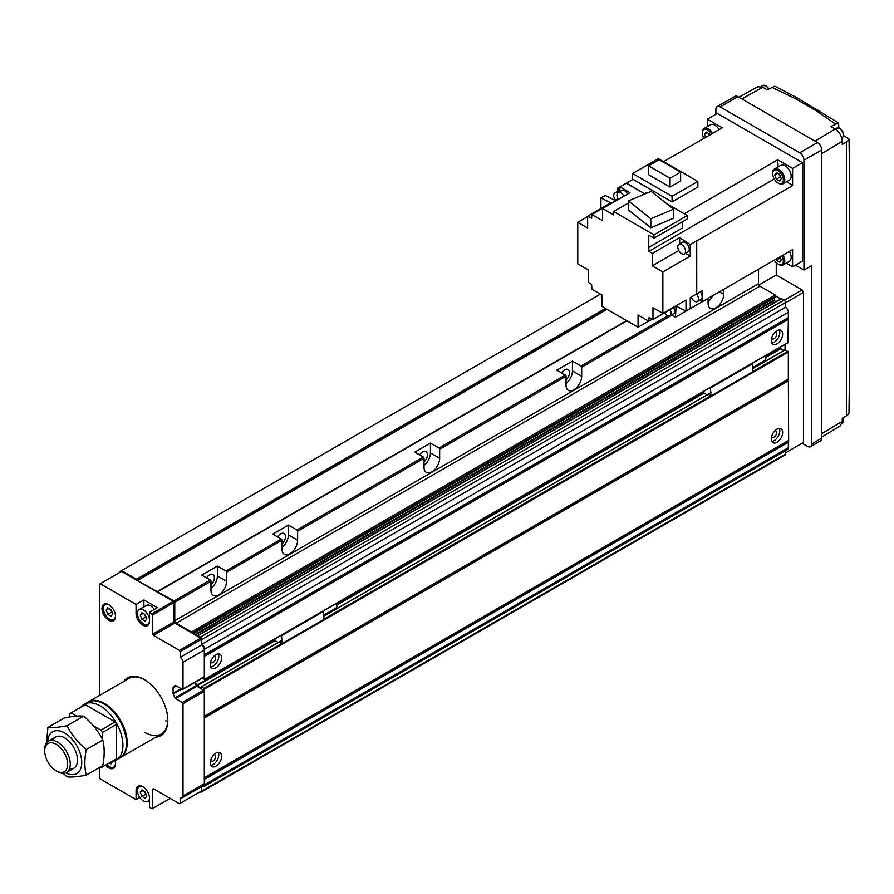 <?xml version="1.0" encoding="UTF-8"?>
<svg xmlns="http://www.w3.org/2000/svg" width="894" height="894" viewBox="0 0 894 894"><rect width="100%" height="100%" fill="white"/><g stroke="black" fill="none" stroke-linecap="round" stroke-linejoin="round"><path stroke-width="1.34" d="M566.058 379.961A6.828 3.945 120 0 0 568.059 369.535A6.828 3.945 120 0 0 564.639 369.881A6.828 3.945 120 0 0 561.6 372.876M210.984 584.967A6.828 3.945 120 0 0 212.984 574.54A6.828 3.945 120 0 0 209.565 574.876A6.828 3.945 120 0 0 206.525 577.882M282.001 543.965A6.828 3.945 120 0 0 284.001 533.539A6.828 3.945 120 0 0 280.582 533.874A6.828 3.945 120 0 0 277.542 536.881M424.035 461.963A6.828 3.945 120 0 0 426.025 451.537A6.828 3.945 120 0 0 422.616 451.883A6.828 3.945 120 0 0 419.565 454.878M779.311 428.394A8.035 4.638 -60 0 1 774.137 440.641A8.035 4.638 -60 0 1 771.79 441.412M776.975 442.284A8.035 4.638 120 0 0 782.216 435.21A8.035 4.638 120 0 0 780.987 428.762A8.035 4.638 120 0 0 776.975 429.165A8.035 4.638 120 0 0 771.723 436.25A8.035 4.638 120 0 0 772.952 442.686A8.035 4.638 120 0 0 776.975 442.284M774.886 430.83A3.621 2.09 -60 0 1 775.936 430.953A3.621 2.09 -60 0 1 776.495 433.847A3.621 2.09 -60 0 1 774.137 437.043A3.621 2.09 -60 0 1 772.327 437.222A3.621 2.09 -60 0 1 771.69 436.361M218.292 653.894A8.035 4.638 -60 0 1 213.118 666.142A8.035 4.638 -60 0 1 210.783 666.913M215.957 667.784A8.035 4.638 120 0 0 221.209 660.7A8.035 4.638 120 0 0 219.98 654.263A8.035 4.638 120 0 0 215.957 654.665A8.035 4.638 120 0 0 210.705 661.739A8.035 4.638 120 0 0 211.945 668.187A8.035 4.638 120 0 0 215.957 667.784M213.867 656.33A3.621 2.09 -60 0 1 214.929 656.453A3.621 2.09 -60 0 1 215.476 659.347A3.621 2.09 -60 0 1 213.118 662.532A3.621 2.09 -60 0 1 211.308 662.711A3.621 2.09 -60 0 1 210.671 661.862M779.311 329.998A8.035 4.638 -60 0 1 774.137 342.246A8.035 4.638 -60 0 1 771.79 343.017M776.975 343.888A8.035 4.638 120 0 0 782.216 336.803A8.035 4.638 120 0 0 780.987 330.367A8.035 4.638 120 0 0 776.975 330.769A8.035 4.638 120 0 0 771.723 337.843A8.035 4.638 120 0 0 772.952 344.279A8.035 4.638 120 0 0 776.975 343.888M774.886 332.434A3.621 2.09 -60 0 1 775.936 332.557A3.621 2.09 -60 0 1 776.495 335.451A3.621 2.09 -60 0 1 774.137 338.636A3.621 2.09 -60 0 1 772.327 338.815A3.621 2.09 -60 0 1 771.69 337.966M218.292 752.301A8.035 4.638 -60 0 1 213.118 764.549A8.035 4.638 -60 0 1 210.783 765.309M215.957 766.18A8.035 4.638 120 0 0 221.209 759.107A8.035 4.638 120 0 0 219.98 752.67A8.035 4.638 120 0 0 215.957 753.061A8.035 4.638 120 0 0 210.705 760.146A8.035 4.638 120 0 0 211.945 766.583A8.035 4.638 120 0 0 215.957 766.18M213.867 754.726A3.621 2.09 -60 0 1 214.929 754.86A3.621 2.09 -60 0 1 215.476 757.754A3.621 2.09 -60 0 1 213.118 760.939A3.621 2.09 -60 0 1 211.308 761.118A3.621 2.09 -60 0 1 210.671 760.258M566.058 383.504A11.052 6.381 120 0 0 572.451 370.943L572.451 361.109L556.828 370.127L565.354 375.044A1.006 0.581 -120 0 1 566.058 376.273L566.058 385.292A11.052 6.381 120 0 0 568.349 390.354A11.052 6.381 120 0 0 576.865 387.393A11.052 6.381 120 0 0 581.681 376.273L581.681 367.255L671.942 315.146M572.451 361.109L580.977 366.026A1.006 0.581 60 0 1 581.681 367.255M210.984 588.509A11.052 6.381 120 0 0 217.376 575.948L217.376 566.103L201.753 575.121L210.28 580.038A1.006 0.581 -120 0 1 210.984 581.279L210.984 590.297A11.052 6.381 120 0 0 213.275 595.348A11.052 6.381 120 0 0 221.79 592.387A11.052 6.381 120 0 0 226.607 581.279L226.607 572.249L282.001 540.278L282.001 549.296A11.052 6.381 120 0 0 284.292 554.347A11.052 6.381 120 0 0 292.807 551.397A11.052 6.381 120 0 0 297.624 540.278L297.624 531.248L424.035 458.276L424.035 467.294A11.052 6.381 120 0 0 426.315 472.356A11.052 6.381 120 0 0 434.83 469.395A11.052 6.381 120 0 0 439.658 458.276L439.658 449.257L566.058 376.273M217.376 566.103L225.903 571.02A1.006 0.581 60 0 1 226.607 572.249M282.001 547.508A11.052 6.381 120 0 0 288.393 534.947L288.393 525.102L272.771 534.12L281.297 539.048A1.006 0.581 -120 0 1 282.001 540.278M288.393 525.102L296.92 530.019A1.006 0.581 60 0 1 297.624 531.248M424.035 465.506A11.052 6.381 120 0 0 430.427 452.945L430.427 443.1L414.805 452.129L423.32 457.046A1.006 0.581 -120 0 1 424.035 458.276M430.427 443.1L438.943 448.028A1.006 0.581 60 0 1 439.658 449.257M708.093 301.502A11.052 6.381 120 0 0 712.674 295.746M708.093 298.395L708.093 303.289A11.052 6.381 120 0 0 710.384 308.352A11.052 6.381 120 0 0 718.888 305.39A11.052 6.381 120 0 0 723.715 294.271L723.715 289.377M192.165 633.142A1.006 0.581 -120 0 0 191.461 631.991L176.196 623.174A2.011 1.162 -120 0 1 174.766 620.715L758.514 283.7L758.514 269.284M758.514 283.7A2.011 1.162 -120 0 0 759.934 286.158L775.199 294.975A1.006 0.581 -120 0 1 775.914 296.205L775.914 296.853A1.006 0.581 -120 0 1 775.199 297.266M194.769 634.639L774.349 300.026L774.349 298.104M774.349 300.026L775.523 301.826M201.977 678.322L204.592 679.351L204.592 654.631L788.34 317.616L788.34 312.229A4.012 2.324 -120 0 0 785.491 307.312L785.491 302.552A2.011 1.162 -120 0 0 784.072 300.093L781.591 298.663A1.006 0.581 -120 0 0 780.875 299.077M788.34 317.616L788.642 318.99L204.961 655.939M788.374 319.136L787.905 342.57M765.42 357.008L780.395 348.358L779.948 347.375M780.395 348.358L783.814 350.537M201.865 786.418A4.012 2.324 -120 0 0 203.765 786.552A4.012 2.324 -120 0 0 204.592 784.72L204.592 716.128L788.34 379.112L788.34 352.001L785.066 349.956M788.34 379.112L788.642 380.486L204.961 717.446M788.374 380.643L788.642 441.982L204.961 778.942M788.374 442.139L788.34 447.693A4.012 2.324 -120 0 1 787.502 449.537L203.765 786.552M200.122 791.816L200.334 791.939A2.011 1.162 -120 0 0 201.34 792.028L785.077 455.012A2.011 1.162 -120 0 0 785.491 454.096L785.491 450.699M174.766 620.715L174.766 602.187A1.006 0.581 -120 0 0 174.062 600.958L137.307 580.552L136.424 579.223L121.506 570.618L119.383 571.847L119.383 572.663M201.34 792.028A2.011 1.162 -120 0 0 201.753 791.112L201.753 786.485M204.592 716.128L204.592 689.017L201.608 686.804L201.049 688.123L197.004 685.787L275.117 640.685M195.238 682.223L197.004 685.787M204.592 654.631L204.592 649.256A4.012 2.324 -120 0 0 201.753 644.328L201.753 639.579A2.011 1.162 -120 0 0 200.334 637.12L197.853 635.679A1.006 0.581 -120 0 0 197.138 636.014M136.424 579.223L605.473 308.419M157.601 591.593L626.783 320.722L157.601 591.593M201.753 644.328L785.491 307.312M121.506 570.618L600.433 294.115M785.066 349.811L785.066 344.413M780.652 298.864L775.903 296.115M785.491 452.867L803.538 442.452L803.538 292.394L802.119 289.924L776.26 275.006L776.26 262.758M776.26 275.006L758.894 285.03M802.119 289.924L784.273 300.228M803.538 292.394L785.491 302.798M137.531 612.614L136.067 613.463A9.543 5.509 -120 0 0 142.816 625.141A9.543 5.509 -120 0 0 147.588 625.621A9.543 5.509 -120 0 0 149.555 621.252L149.555 612.234L157.366 607.719L143.878 599.93L136.067 604.433L100.206 583.737L99.491 584.14L99.491 695.454M109.09 604.869A8.538 4.928 -120 0 0 105.168 604.635A8.538 4.928 -120 0 0 103.86 611.474A8.538 4.928 -120 0 0 109.437 618.994A8.538 4.928 -120 0 0 113.706 619.419A8.538 4.928 -120 0 0 115.46 615.899M108.722 604.646A9.543 5.509 -120 0 0 103.961 604.176A9.543 5.509 -120 0 0 102.497 611.82A9.543 5.509 -120 0 0 108.722 620.224A9.543 5.509 -120 0 0 113.493 620.693A9.543 5.509 -120 0 0 114.957 613.049A9.543 5.509 -120 0 0 108.722 604.646M106.833 764.415A8.538 4.928 -120 0 0 109.437 766.594A8.538 4.928 -120 0 0 113.706 767.018A8.538 4.928 -120 0 0 115.46 763.498M105.593 765.13A9.543 5.509 -120 0 0 108.722 767.823A9.543 5.509 -120 0 0 113.493 768.304A9.543 5.509 -120 0 0 114.957 760.638M143.174 786.91A8.538 4.928 -120 0 0 139.252 786.675A8.538 4.928 -120 0 0 137.944 793.514A8.538 4.928 -120 0 0 143.521 801.035A8.538 4.928 -120 0 0 147.789 801.46A8.538 4.928 -120 0 0 149.555 797.94M154.327 609.473A8.538 4.928 -120 0 0 150.628 605.875A8.538 4.928 -120 0 0 146.359 605.45L139.252 609.552A8.538 4.928 -120 0 0 137.944 616.391A8.538 4.928 -120 0 0 143.521 623.911A8.538 4.928 -120 0 0 147.789 624.336A8.538 4.928 -120 0 0 149.555 620.425A8.538 4.928 -120 0 0 143.521 609.976A8.538 4.928 -120 0 0 139.252 609.552M144.66 679.764A32.139 18.55 -120 0 0 129.015 678.412L88.394 701.868A32.139 18.55 -120 0 0 88.048 702.069M155.858 737.137A33.346 19.255 -120 0 0 167.815 720.352A33.346 19.255 -120 0 0 144.236 679.507L144.236 679.507A33.346 19.255 -120 0 0 123.718 681.463M145.085 732.488A32.139 18.55 -120 0 0 161.155 734.075A32.139 18.55 -120 0 0 167.804 719.849M165.535 720.676A32.139 18.55 -120 0 0 167.703 721.804M110.118 609.138L112.309 612.859M112.722 613.921L111.079 609.686L107.794 607.797L106.162 610.133L107.794 614.357L111.079 616.257L112.722 613.921M111.348 612.312L107.794 614.357M109.001 608.49L106.162 610.133M109.437 762.906L111.079 763.856L112.633 761.297M144.202 614.055L146.392 617.776M141.889 619.274L145.163 621.174L146.806 618.838L145.163 614.614L141.889 612.714L140.246 615.05L141.889 619.274L145.431 617.229M143.085 613.407L140.246 615.05M144.202 791.179L146.392 794.9M141.889 796.398L145.163 798.297L146.806 795.962L145.163 791.738L141.889 789.838L140.246 792.173L141.889 796.398L145.431 794.353M143.085 790.531L140.246 792.173M136.067 613.463L136.067 604.433M143.878 606.881L143.878 599.93M139.822 797.437L136.067 799.605L136.067 790.587A9.543 5.509 -120 0 1 138.045 786.217A9.543 5.509 -120 0 1 145.398 788.765A9.543 5.509 -120 0 1 149.555 798.376L149.555 807.394L152.047 808.824L152.751 808.411L152.751 789.145L153.466 788.731L179.459 803.74L180.163 803.337L180.163 797.593A4.012 2.324 -120 0 0 182.175 797.794A4.012 2.324 -120 0 0 183.013 795.951L183.013 703.701A1.006 0.581 -120 0 0 182.298 702.472L175.57 698.594A1.006 0.581 -120 0 1 174.989 697.901L173.19 693.9A1.006 0.581 -120 0 1 173.067 693.353L173.067 687.81A1.006 0.581 -120 0 1 173.19 687.408L174.989 685.486A1.006 0.581 -120 0 1 175.57 685.463L182.298 689.352A1.006 0.581 -120 0 0 183.013 688.939L183.013 662.286A4.012 2.324 -120 0 0 180.163 657.369L180.163 651.625L179.459 650.396L153.466 635.399L152.751 634.159L152.751 614.893L149.555 612.234M203.597 677.049A1.006 0.581 -120 0 0 204.313 676.635L204.313 649.994A4.012 2.324 -120 0 0 201.474 645.066L201.474 639.333L200.759 638.104L174.766 623.096L174.062 621.866L174.062 602.59L173.347 601.36L121.506 571.434L100.206 583.737M182.175 797.794L203.486 785.491A4.012 2.324 -120 0 0 204.313 783.647L204.313 691.397A1.006 0.581 -120 0 0 203.597 690.168L196.881 686.29A1.006 0.581 -120 0 1 196.3 685.609L194.87 682.435M180.163 803.337L201.474 791.034L201.474 786.653M174.062 602.59L152.751 614.893M173.347 601.36L152.047 613.664M174.062 621.866L152.751 634.159M174.766 623.096L153.466 635.399M200.759 638.104L179.459 650.396M201.474 639.333L180.163 651.625M201.474 645.066L180.163 657.369M153.466 788.731L152.751 789.145M170.151 798.376L152.751 808.411M99.491 767.488L99.491 777.668L100.206 778.897L136.067 799.605M684.435 253.952L688.123 251.829A5.52 3.185 -120 0 0 689.274 249.292A5.52 3.185 -120 0 0 686.86 243.738A5.52 3.185 -120 0 0 682.603 242.263L678.915 244.386A5.52 3.185 -120 0 0 677.764 246.923A5.52 3.185 -120 0 0 680.178 252.477A5.52 3.185 -120 0 0 684.435 253.952A5.52 3.185 -120 0 0 685.575 251.426A5.52 3.185 -120 0 0 683.172 245.872A5.52 3.185 -120 0 0 678.915 244.386M615.452 200.144A5.52 3.185 60 0 1 613.731 195.417A5.52 3.185 60 0 1 614.882 192.892A5.52 3.185 60 0 1 617.53 193.104M614.882 192.892L618.57 190.757A5.52 3.185 60 0 1 619.777 190.511M696.538 293.97A5.52 3.185 60 0 1 698.482 298.998A5.52 3.185 60 0 1 697.342 301.524A5.52 3.185 60 0 1 691.196 297.054M700.281 291.902A5.52 3.185 60 0 1 702.17 296.864A5.52 3.185 60 0 1 701.03 299.389L697.342 301.524M670.087 309.659A5.52 3.185 60 0 1 671.092 313.258A5.52 3.185 60 0 1 669.952 315.783A5.52 3.185 60 0 1 664.577 312.844M673.785 307.525A5.52 3.185 60 0 1 674.78 311.123A5.52 3.185 60 0 1 673.64 313.649L669.952 315.783M618.38 199.362A5.52 3.185 60 0 1 616.983 195.093A5.52 3.185 60 0 1 618.123 192.568A5.52 3.185 60 0 1 623.889 196.188M618.123 192.568L621.811 190.433A5.52 3.185 60 0 1 627.577 194.054M703.958 138.369A7.532 4.347 60 0 1 702.416 133.15A7.532 4.347 60 0 1 705.69 129.362A7.532 4.347 60 0 1 711.49 134.022M702.416 133.15L702.416 132.323A8.538 4.928 60 0 1 704.181 128.423A8.538 4.928 60 0 1 712.708 133.329M704.181 128.423L710.574 124.724A8.538 4.928 60 0 1 719.1 129.641M781.814 255.829A7.532 4.347 60 0 1 783.367 261.059A7.532 4.347 60 0 1 778.037 264.132A7.532 4.347 60 0 1 774.282 260.176L681.764 313.515M783.032 255.136A8.538 4.928 60 0 1 784.787 261.059A8.538 4.928 60 0 1 783.021 264.97A8.538 4.928 60 0 1 778.752 264.546A8.538 4.928 60 0 1 778.383 264.322M789.424 251.438A8.538 4.928 60 0 1 791.179 257.371A8.538 4.928 60 0 1 789.413 261.283L783.021 264.97M772.707 173.738A7.532 4.347 60 0 1 778.037 170.653A7.532 4.347 60 0 1 783.367 179.884A7.532 4.347 60 0 1 778.037 182.957A7.532 4.347 60 0 1 772.707 173.738L772.707 172.911A8.538 4.928 60 0 1 774.483 169.011A8.538 4.928 60 0 1 781.054 171.29A8.538 4.928 60 0 1 784.787 179.884A8.538 4.928 60 0 1 783.021 183.795A8.538 4.928 60 0 1 778.752 183.371A8.538 4.928 60 0 1 778.383 183.147M774.483 169.011L780.875 165.312A8.538 4.928 60 0 1 787.446 167.603A8.538 4.928 60 0 1 791.179 176.196A8.538 4.928 60 0 1 789.413 180.107L783.021 183.795M779.523 257.159L780.909 258.824M775.97 259.204L776.394 260.322L779.68 262.21L781.322 259.875L780.127 256.813M779.948 258.265L776.394 260.322M708.417 133.329L709.199 135.352M707.299 132.692L704.461 134.323L705.645 137.397M704.461 134.323L706.092 131.999L709.378 133.888L709.802 134.994M778.719 173.917L780.909 177.649M774.763 174.911L776.394 179.146L779.68 181.035L781.322 178.699L779.68 174.475L776.394 172.587L774.763 174.911L777.601 173.28M779.948 177.09L776.394 179.146M648.619 165.837L670.064 178.219L680.647 172.117L659.202 159.735L648.619 165.837L648.619 174.699L670.064 187.081L680.647 180.968L680.647 172.117M670.064 178.219L670.064 187.081M632.606 179.102L672.087 201.899L697.868 187.014L697.868 181.437L658.375 158.64L632.606 173.525L632.606 179.102M632.606 173.525L672.087 196.322L697.868 181.437M672.087 196.322L672.087 201.899M650.832 218.739L673.584 209.196L651.156 191.372L628.404 200.915L650.832 218.739L650.832 227.758L628.404 209.934L628.404 200.915M673.584 209.196L673.584 218.214L650.832 227.758M628.404 203.016L613.642 211.532L613.642 214.895L602.567 208.503L629.979 192.679L620.011 186.924L619.71 191.651M647.859 192.758L647.021 192.266L641.68 195.35M613.642 211.532L653.972 234.82L687.352 215.555L666.254 203.363M687.352 215.555L687.352 218.918L653.972 238.184L653.972 234.82M682.58 221.667L682.58 227.881L648.776 247.403L648.776 235.178L653.972 238.184M587.649 216.616L577.781 222.315L587.649 228.015L587.649 216.203L610.803 202.837L600.924 197.932L600.924 208.537M577.781 222.315L577.781 263.808L588.364 269.921L588.364 282.28L591.627 284.437L591.906 289.187L602.131 295.098L602.131 306.497L638.07 327.238L648.653 321.125M662.856 313.425L652.978 307.726L652.978 319.538L676.132 306.173L686 311.067L686 300.06L662.856 313.425L662.856 271.932L690.269 256.097L690.269 244.587L679.686 237.625L679.686 243.939M676.132 305.759L675.451 317.169L671.506 314.889M662.856 271.932L652.274 265.82L678.769 250.521M679.686 237.625L652.274 253.46L652.274 265.82M685.497 253.348L690.269 256.097M602.567 208.503L602.567 220.717L591.85 214.538L618.313 199.261M652.274 319.18L648.776 321.203L638.07 315.023L638.07 327.238M619.833 189.774L617.195 188.466L617.195 191.551M617.977 198.691L615.061 200.379L605.193 195.473L600.924 197.932M699.533 300.25L702.405 301.68L702.405 290.662L696.728 293.947L696.728 240.944L792.598 185.594L792.598 168.407L777.702 159.802L778.126 166.899M686 311.067L690.269 308.609L690.269 297.59L696.728 293.947M690.269 298.015L691.341 297.389M663.616 161.669L722.274 127.797L707.377 119.204L707.377 126.568M792.598 185.594L786.653 181.694M786.217 263.115L792.598 266.803L792.598 249.605L702.405 301.68M792.598 266.803L802.544 261.059L802.544 162.663L717.323 113.46L707.377 119.204M644.529 193.696L626.392 183.225L633.008 179.336M644.608 193.663L626.403 183.147L617.195 188.466M696.661 293.902L696.728 240.944M792.598 168.407L802.544 162.663M675.451 317.169L681.831 313.559M652.978 319.538L649.01 317.56L648.776 321.203M626.392 183.225L620.011 186.924M587.649 216.203L591.627 218.181L591.85 214.538M696.661 240.899L690.269 244.587M648.776 247.403L649.01 251.303L774.271 178.979M649.01 251.303L652.274 253.46M684.245 213.755L777.702 159.802M120.176 757.721A32.139 18.55 -120 0 0 120.534 757.531A32.139 18.55 -120 0 0 125.462 731.773A32.139 18.55 -120 0 0 104.464 703.455A32.139 18.55 -120 0 0 88.394 701.868M126.479 742.813A31.134 17.969 -120 0 0 126.479 742.4A31.134 17.969 -120 0 0 104.464 704.271L103.76 703.869A32.139 18.55 -120 0 0 87.69 702.271L84.137 704.327A32.139 18.55 -120 0 0 80.829 707.266M112.074 761.386A32.139 18.55 -120 0 0 116.276 759.989L119.83 757.933A32.139 18.55 -120 0 0 126.479 743.227A32.139 18.55 -120 0 0 103.76 703.869L104.464 704.271M116.276 759.989A32.139 18.55 -120 0 0 121.204 734.231A32.139 18.55 -120 0 0 100.206 705.914A32.139 18.55 -120 0 0 84.137 704.327M57.484 771.578L56.177 770.829A16.226 9.365 -120 0 0 67.653 764.202A16.226 9.365 -120 0 0 56.177 744.322A16.226 9.365 -120 0 0 44.7 750.949A16.226 9.365 -120 0 0 56.177 770.829L57.484 771.578A18.081 10.437 -120 0 0 66.525 772.472A18.081 10.437 -120 0 0 69.296 757.989A18.081 10.437 -120 0 0 57.484 742.065A18.081 10.437 -120 0 0 48.444 741.16A18.081 10.437 -120 0 0 44.7 749.44L44.7 750.949M102.341 739.137L102.341 732.566L100.91 730.107L93.267 725.682M76.694 716.116L71.084 712.887L69.665 713.703L69.665 716.954M99.916 767.242L100.91 767.823L102.341 767.007L102.341 765.845M102.341 767.007L116.533 758.805L116.533 724.364L115.114 721.905L85.288 704.684L71.084 712.887M102.341 732.566L116.533 724.364M115.114 759.621L116.533 758.805M100.91 730.107L115.114 721.905M65.687 772.874A24.104 13.913 -120 0 0 81.734 761.923A24.104 13.913 -120 0 0 64.703 732.979A24.104 13.913 -120 0 0 47.684 741.685M46.555 742.858L47.896 727.425C52.411 727.928 58.803 727.358 67.072 725.716C71.587 734.689 77.979 742.646 86.249 749.574C84.405 759.151 84.405 767.667 86.249 775.132C78.046 776.763 71.654 777.344 67.072 776.852L63.161 773.321M86.249 775.132L102.799 765.577C104.643 756 104.643 747.485 102.799 740.02C98.284 731.046 91.892 723.09 83.623 716.161C79.108 715.669 72.727 716.239 64.446 717.871L47.896 727.425M69.374 769.097A18.081 10.437 -120 0 0 77.476 760.034A18.081 10.437 -120 0 0 64.703 737.896A18.081 10.437 -120 0 0 52.802 740.388M86.249 749.574L102.799 740.02M67.072 725.716L83.623 716.161M838.918 127.92L838.538 122.925L796.8 97.647L774.908 86.182L767.175 89.769L762.794 87.232L741.841 98.921M843.59 135.609L843.433 136.212M838.538 122.925L830.805 126.501L835.186 129.038C839.477 132.021 841.835 136.123 842.293 141.33L842.293 144.403L846.473 141.9A10.046 5.8 0 0 0 849.065 139.106L844.003 135.888M849.065 139.106L849.3 159.344M849.3 386.7L848.998 413.173A10.046 5.8 180 0 1 846.473 415.799L842.293 418.303L842.293 421.365L840.259 425.935L821.709 437.021M738.925 97.234L757.81 86.707L762.794 87.232M795.436 265.16L803.963 270.089L803.963 160.205A6.023 3.475 -120 0 0 799.694 152.818L720.162 106.9A6.023 3.475 -120 0 0 717.144 106.609A6.023 3.475 -120 0 0 715.904 109.359L715.904 114.287M803.963 270.089L811.774 265.574L811.774 443.927A6.023 3.475 -120 0 1 810.523 446.687A6.023 3.475 -120 0 1 807.505 446.385L802.119 443.268M810.523 446.687L820.468 440.943A6.023 3.475 -120 0 0 821.709 438.183L821.709 149.957A6.023 3.475 -120 0 0 817.451 142.571L737.919 96.653A6.023 3.475 -120 0 0 734.902 96.351L717.144 106.609M817.641 109.683L815.719 110.409L795.034 98.474L771.69 87.165M796.8 97.647L795.034 98.474M764.895 356.069A3.319 1.911 60 0 1 765.823 358.773A3.319 1.911 60 0 1 765.141 360.282L752.826 367.389M752.368 363.299L752.826 371.77L710.931 395.953L708.372 394.477M707.12 394.824L703.835 392.924L703.835 391.315M710.462 387.482L710.931 395.953M710.931 387.75L752.826 363.567M335.965 603.707A3.319 1.911 60 0 1 336.893 606.411A3.319 1.911 60 0 1 336.211 607.92L323.896 615.027M323.438 610.937L323.896 619.408L282.001 643.591L279.442 642.115M278.19 642.462L274.905 640.562L274.905 638.964M281.543 635.131L282.001 643.591M282.001 635.399L323.896 611.205M572.451 370.943L581.681 376.273M217.376 575.948L226.607 581.279M288.393 534.947L297.624 540.278M430.427 452.945L439.658 458.276M719.469 291.824L723.715 294.271M137.005 580.24L606.646 309.101M137.307 580.552L607.071 309.346M156.841 591.828L626.605 320.622M157.903 591.627L626.951 320.823M580.977 366.026L667.885 315.839M174.062 600.958L210.28 580.038M225.903 571.02L281.297 539.048M296.92 530.019L423.32 457.046M438.943 448.028L565.354 375.044M174.766 602.187L210.984 581.279M176.196 623.174L759.934 286.158M191.461 631.991L775.199 294.975M192.244 633.175L775.914 296.205M192.813 633.511L775.914 296.853M195.339 634.964L774.55 300.563M197.853 635.679L781.591 298.663M200.334 637.12L784.072 300.093M201.753 639.579L785.491 302.552M204.592 649.256L788.34 312.229M204.804 655.179L788.553 318.163M204.592 656.341L788.34 319.314M204.592 679.351L788.34 342.324M196.658 685.374L274.905 640.205M336.49 604.646L703.835 392.567M336.68 605.149L704.047 393.047M765.61 357.511L780.741 348.772M201.608 686.804L282.001 640.395M323.896 616.201L710.931 392.757M752.826 368.563L785.357 349.789M204.167 688.279L281.789 643.468M323.896 619.162L710.719 395.83M752.826 371.513L787.905 351.264M204.592 689.017L788.34 352.001M204.804 716.686L788.553 379.659M204.592 717.837L788.34 380.822M204.592 777.635L788.34 440.608M204.804 778.182L788.553 441.167M204.592 779.333L788.34 442.318M204.592 784.72L788.34 447.693M201.753 791.112L785.491 454.096M137.531 789.737L136.067 790.587M204.313 649.994L183.013 662.286M204.313 676.635L183.013 688.939M176.062 685.754L173.19 687.408M176.341 685.91L173.067 687.81M181.147 688.693L173.067 693.353M181.683 688.995L173.19 693.9M196.3 685.609L174.989 697.901M196.881 686.29L175.57 698.594M203.597 690.168L182.298 702.472M204.313 691.397L183.013 703.701M204.313 783.647L183.013 795.951M843.198 417.755L843.556 421.197L842.226 423.097A5.52 3.185 -120 0 0 842.841 417.979M836.706 128.144L839.969 128.367C843.847 132.088 844.595 135.195 842.226 137.71A5.52 3.185 -120 0 0 843.076 133.284A5.52 3.185 -120 0 0 839.466 128.423A5.52 3.185 -120 0 0 836.706 128.144L814.959 141.129M768.527 88.975A5.52 3.185 -120 0 0 765.61 85.779A5.52 3.185 -120 0 0 762.85 85.511L761.129 86.506M842.293 141.33L821.709 153.634M821.709 433.668L842.293 421.365M835.32 123.897L815.719 110.409M817.451 142.571L799.694 152.818M821.709 149.957L803.963 160.205M821.709 438.183L811.774 443.927M737.919 96.653L720.162 106.9M846.473 141.9L846.473 415.799M838.851 127.384L838.125 127.797M193.104 633.678L775.701 297.322M197.35 635.634L781.088 298.607M204.894 656.006L788.642 318.99M204.469 679.619L788.206 342.603M201.407 686.793L282.001 640.26M323.896 616.067L710.931 392.622M752.826 368.429L785.155 349.766M204.894 717.502L788.642 380.486M204.894 779.009L788.642 441.982M115.125 618.592L113.706 619.419M115.125 766.203L113.706 767.018M149.555 800.443L147.789 801.46M149.209 623.52L147.789 624.336M140.671 785.848L139.252 786.675M106.587 603.808L105.168 604.635M204.1 677.104L182.801 689.397M778.037 182.957L778.752 183.371M778.037 264.132L778.752 264.546M161.155 734.075L120.534 757.531M126.479 742.4L126.479 743.227M73.733 768.315L66.525 772.472M55.663 737.002L48.444 741.16M762.85 85.511L766.113 85.735L768.896 88.774M849.3 157.065L849.3 389.695"/></g></svg>

